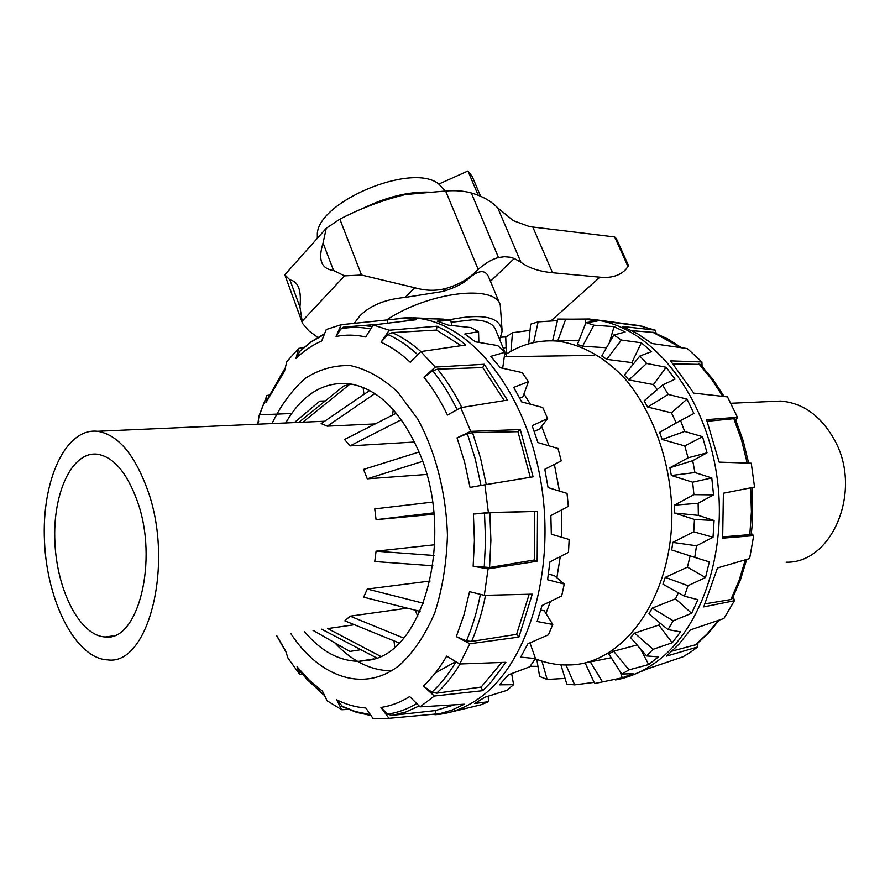 <?xml version="1.0" encoding="UTF-8"?>
<svg xmlns="http://www.w3.org/2000/svg" width="890" height="890" viewBox="0 0 890 890"><rect width="100%" height="100%" fill="white"/><g stroke="black" fill="none" stroke-linecap="round" stroke-linejoin="round"><path stroke-width="1.33" d="M770.606 401.512L780.697 401.056C803.359 402.992 821.426 416.209 834.887 440.706C862.744 491.147 832.061 563.581 786.104 562.202M433.853 512.84L376.07 519.682L374.757 508.88L432.54 502.116M433.986 514.242L376.07 519.682M432.829 565.773L374.757 561.523L376.07 551.188L434.754 544.758M376.07 551.188L434.031 555.494M420.08 611.374L363.632 597.168L367.303 589.035L430.037 581.037M367.303 589.035L423.429 603.242M399.065 642.925L344.808 620.819L350.159 616.169L407.364 608.17M350.159 616.169L403.593 638.03M415.307 610.173L417.733 616.336M380.442 656.264L327.754 628.574L354.398 624.736M393.992 640.856L394.726 646.941M376.592 657.899L321.646 629.174M313.024 630.32L349.87 651.435L360.839 649.711M349.87 651.435L312.969 630.331M325.284 400.912L319.822 401.101L294.345 422.572M298.784 422.383L343.573 386.082L349.57 384.424L302.822 422.205M363.098 387.406L363.954 394.381M353.007 384.335L349.57 384.424M374.868 393.58L327.32 426.154L321.145 423.596L369.661 390.488M375.202 423.918L327.32 426.154M393.258 409.589L392.557 415.107M401.368 419.713L349.981 445.901L344.564 439.471L396.339 413.183M414.551 442.019L349.981 445.901M414.974 442.897L414.451 442.241M426.711 474.448L367.27 478.82L363.565 469.43L419.023 452.009M422.594 461.354L367.27 478.82M147.44 489.533C134.334 453.911 117.669 434.498 97.466 431.283C65.315 427.678 41.441 481.123 44.5 541.52C47.025 601.874 75.873 658.756 107.768 659.879C148.663 665.876 174.618 563.448 147.44 489.533M137.316 501.148C126.836 472.368 113.419 456.692 97.055 454.156C71.623 451.419 52.465 493.861 54.902 542.288C56.927 590.682 80.033 635.95 105.298 636.962C138.184 641.812 158.798 560.155 137.316 501.148M502.027 329.545L500.269 304.925C494.873 284.188 429.392 291.753 387.15 319.577M499.702 339.613L502.105 331.369C500.391 316.796 482.502 312.991 448.426 319.966M500.102 304.525L488.376 276.401C484.95 269.536 478.542 270.126 469.13 278.181C463.712 283.298 455.024 287.715 443.064 291.419L405.061 297.438C385.415 299.251 370.407 305.348 360.038 315.705L354.276 323.226M326.274 228.274L323.059 242.981C317.83 259.769 321.334 268.936 333.561 270.471L344.541 275.867L361.54 275.043L414.718 287.726C425.676 290.885 436.167 291.108 446.179 288.36C457.927 284.956 467.706 279.482 475.549 271.917L478.208 269.447C485.339 263.117 492.103 259.146 498.5 257.533L504.497 256.721L510.137 257.221L514.275 258.501L520.917 262.25C528.627 267.979 539.173 271.472 552.545 272.729L599.904 277.179C611.586 278.314 620.441 275.488 626.482 268.691L628.385 265.298L616.347 238.587L614.667 236.951L529.595 226.627L513.352 220.676L497.755 207.893C491.113 201.051 482.291 196.078 471.3 192.974C463.957 190.894 455.402 190.249 445.634 191.016L405.273 194.565C382.322 200.228 360.517 208.416 339.858 219.151L326.274 228.274L284.822 274.81L302.544 323.415L299.93 306.894C301.643 290.429 298.306 281.418 289.918 279.894L284.822 274.81M317.808 337.388L308.763 330.813L302.544 323.415M344.541 275.867L302.044 321.334M599.904 277.179L550.821 321.012M506.032 336.932L500.803 337.21M628.062 266.689L614.667 236.951M478.208 269.447L445.634 191.016M429.703 192.151C408.71 191.45 386.316 196.924 362.519 208.571M480.589 196.245L472.267 176.576L467.94 171.002L438.803 184.074L445.467 191.027M438.803 184.074C412.248 161.635 315.394 202.697 317.318 235.427L317.318 237.53M478.197 195.255L467.94 171.002M451.141 322.269L472.29 319.833C485.128 320.066 492.849 323.248 495.463 329.356L506.755 356.656M435.299 672.996L455.569 661.726M611.207 657.71L585.142 662.928L594.654 683.52L622.255 677.813L633.024 673.574L621.743 674.097L629.052 669.847L648.654 664.541L658.478 656.853L646.674 655.93L653.104 649.299L672.25 642.769L680.55 631.878L668.012 629.586L673.185 620.819L691.63 613.299L697.894 599.693L684.41 596.178L687.981 585.709L705.536 577.51L709.33 561.879L694.779 557.396L696.503 545.781L713.024 537.282L714.091 520.505L698.383 515.377L698.127 503.284L713.546 494.885L711.778 477.93L694.934 472.557L692.709 460.686L707.027 452.81L702.544 436.678L684.644 431.45L680.583 420.503L693.9 413.505L687.002 399.109L668.19 394.415L662.583 385.003L675.02 379.173L666.165 367.281L646.652 363.454L639.854 356.045L651.625 351.595L641.356 342.784L621.409 340.069L613.822 334.985L625.136 332.026L614.056 326.619L593.919 325.184L585.976 322.592L597.068 321.123L585.765 319.243L557.808 319.065L552.623 340.714L578.856 340.759M615.58 679.949C628.462 677.568 640.789 672.44 652.57 664.563C699.996 633.235 728.632 553.146 716.628 474.392C704.835 395.572 655.185 332.582 602.474 321.068L589.336 318.987L571.436 319.165M560.867 664.774L566.841 684.165L574.673 684.855L594.131 682.385M536.826 659.368L539.618 676.456L547.161 679.437L565.072 678.414M530.117 666.276L537.961 666.343M506.11 347.523L503.217 348.101M530.039 330.346L512.484 332.726L505.731 337.143L506.354 354.009M557.44 320.6L538.139 321.868L530.663 324.138L528.671 343.863M541.921 661.136L547.161 679.437M565.995 664.975L574.673 684.855M590.203 661.715L602.419 681.751M622.255 677.813L620.219 671.727M621.743 674.097L608.838 654.028L613.577 651.191L629.052 669.847M648.654 664.541L640.555 648.955M637.095 645.005L613.577 651.191M646.674 655.93L630.509 637.485L634.659 633.102L653.104 649.299M672.25 642.769L658.823 625.058L634.659 633.102M658.823 625.058L660.291 623.223M668.012 629.586L648.921 613.855L652.248 608.115L673.185 620.819M691.63 613.299L675.532 598.814L652.248 608.115M512.484 332.726L510.971 351.25M538.139 321.868L533.622 342.606M565.695 319.176L557.774 340.848M593.919 325.184L582.583 346.21L577.41 344.441L585.976 322.592M621.409 340.069L606.702 359.349L601.785 355.967L613.822 334.985M646.652 363.454L628.83 379.908L624.435 375.035L639.854 356.045M668.19 394.415L647.709 407.064L644.093 400.901L662.583 385.003M684.644 431.45L662.182 439.493L659.579 432.362L680.583 420.503M707.027 452.81L688.07 457.827L669.892 467.773L692.709 460.686M669.892 467.773L671.338 475.494L692.643 482.18L711.778 477.93M694.934 472.557L671.338 475.494M713.546 494.885L693.933 494.651L674.398 505.153L698.127 503.284M674.398 505.153L674.576 513.029L694.467 519.46L714.091 520.505M698.383 515.377L674.576 513.029M713.024 537.282L693.71 531.797L672.807 542.388L696.503 545.781M672.807 542.388L671.705 549.953L694.779 557.396M705.536 577.51L687.425 567.175L665.253 577.354L687.981 585.709M665.253 577.354L662.961 584.185L684.41 596.178M585.075 324.883L585.765 319.243M582.583 346.21L606.502 347.745M609.539 342.439L614.056 326.619M606.702 359.349L631.867 362.608L641.356 342.784M628.83 379.908L653.438 384.569L666.165 367.281M647.709 407.064L671.449 412.815L687.002 399.109M595.955 319.799L638.686 325.506L655.14 330.112L622.766 326.508L637.596 333.772L651.936 343.495L687.347 348.58L701.932 361.963L670.571 360.862L693.788 393.124L727.486 396.896L737.454 417.276L706.56 419.646L719.153 462.132L751.26 463.201L754.542 487.075L723.392 493.216L722.669 538.161L753.697 535.658L749.625 558.553L717.485 567.953L703.723 606.88L734.417 600.728L723.926 618.494L690.34 629.92L679.048 644.115L666.588 656.086L697.693 646.974L690.44 652.248L682.953 656.809L647.831 668.735L630.32 675.944M647.675 668.813L650.846 667.711M656.286 333.472L655.14 330.112M702.065 366.235L701.932 361.963M735.974 420.481L737.454 417.276M753.697 535.658L751.371 533.41M734.417 600.728L733.338 596.567M697.693 646.974L697.949 643.058M672.261 651.046L695.969 644.683M722.802 536.881L751.238 534.49L752.172 525.322L752.061 487.564M705.147 603.832L730.879 599.537L732.426 598.425L740.524 579.657L746.688 559.421M653.627 332.426L631.967 330.691M700.363 364.399L673.229 363.854M735.418 419.146L743.128 440.583L748.679 463.123L743.128 440.617L735.407 419.134L733.838 418.689L707.205 421.27M657.243 389.586L653.438 384.569M687.425 567.175L690.128 555.894M693.933 494.651L692.643 482.18M633.469 363.91L631.867 362.608M688.07 457.827L684.799 445.946L702.544 436.678M693.71 531.797L694.467 519.46M676.267 422.939L671.449 412.815M675.532 598.814L678.358 592.796M662.182 439.493L684.799 445.946M535.357 658.789C546.271 663.161 557.396 665.208 568.743 664.952C624.88 664.797 675.098 593.585 671.716 506.243C669.247 457.393 651.814 410.468 625.203 378.973C604.555 356.857 580.703 343.929 556.662 341.037C538.417 339.802 521.462 344.241 505.798 354.365M413.038 317.797L443.62 319.143L450.841 320.489L437.179 321.156L448.271 325.128L470.821 327.565L478.553 331.692L464.769 334.017L475.416 341.816L497.721 345.576L504.919 352.318L490.791 356.356L500.391 367.748L522.185 372.587L528.426 381.688L513.73 387.395L521.685 401.902L542.722 407.486L547.617 418.511L532.142 425.709L537.938 442.575L558.019 448.504L561.234 460.875L544.814 469.275L548.051 487.564L567.03 493.394L568.343 506.377L550.865 515.599L551.333 534.222L569.155 539.485L568.488 552.323L549.92 561.913L547.584 579.746L564.282 584.051L561.679 595.977L542.066 605.467L537.126 621.487L552.779 624.491L548.44 634.826L527.904 643.77L520.706 657.109L535.491 658.589L529.728 666.81L508.435 674.809L499.468 684.833L513.586 684.666L506.766 690.418L484.928 697.193L474.759 703.5L488.432 701.709L480.956 704.802L449.673 712.334M396.05 318.464L408.944 317.63L419.312 318.464C472.39 325.306 526.124 392.668 540.92 481.902C555.994 571.024 528.059 663.395 480.088 697.593C465.748 707.951 450.729 713.658 434.999 714.737M451.697 325.484L450.841 320.489M478.853 342.383L478.553 331.692M502.694 368.249L504.919 352.318M519.749 398.119L522.853 396.896L528.426 381.688M534.256 431.45L539.674 428.913L547.617 418.511M564.282 584.051L554.414 575.652L548.451 574.095M552.779 624.491L544.268 610.796L540.753 610.106M535.491 658.589L529.951 642.88M513.586 684.666L511.672 673.608M488.432 701.709L488.287 696.158M285.701 422.961C301.621 395.249 322.247 382.099 347.589 383.501C376.737 387.384 400.6 410.346 419.179 452.387C455.446 534.834 424.285 652.993 369.083 660.146L358.937 661.303C338.945 661.025 320.778 651.113 304.458 631.555M276.679 635.56L285.646 650.968L287.937 658.033L299.752 674.42L297.06 666.788L309.32 680.183L322.503 691.23L327.075 700.775L341.782 709.753L336.676 699.818C346.199 704.535 355.933 707.261 365.857 708.006L373.233 718.786L388.963 718.319L440.005 713.647L452.287 709.953L464.269 704.224L420.058 706.86L434.32 696.024L482.625 690.696L491.436 681.718L505.854 662.294L459.696 663.985L469.809 643.759L518.914 637.062L532.253 594.175L484.316 595.332L488.087 568.877L537.171 561.212L537.538 511.361L488.388 512.54L484.883 484.794L533.11 476.818L520.294 429.559L470.754 431.361L460.709 407.653L507.445 400.077L484.26 364.255L435.232 367.08L420.814 351.572L465.77 344.997L459.763 340.058L447.447 331.67L436.968 326.218L389.23 330.234L373.222 324.939L416.42 319.699L402.725 318.297L341.215 324.683L326.274 329.5L321.668 340.992C312.468 345.02 303.902 350.816 295.97 358.403L298.639 348.391L286.769 361.685L284.511 371.186L265.943 402.636L266.755 395.828L258.968 416.309L259.379 414.862L291.675 413.472M341.782 709.753L348.357 709.386M299.752 674.42L302.466 674.32M269.058 395.149L266.878 395.494L259.379 414.862M303.646 347.712L298.639 348.391M459.696 663.985L446.658 656.13C439.749 668.045 431.962 678.013 423.306 686.034L434.32 696.024M484.316 595.332L469.586 591.661L463.935 615.112L456.292 636.617L469.809 643.759M488.388 512.54L473.402 514.042L474.415 540.341L473.157 566.24L488.087 568.877M470.754 431.361L457.048 437.847L464.569 461.988L470.053 487.397L484.883 484.794M435.232 367.08L424.018 377.26C432.74 388.151 440.561 400.745 447.47 415.029L460.709 407.653M389.23 330.234L381.065 342.194C391.133 346.755 400.845 353.441 410.234 362.252L420.814 351.572M341.215 324.683L336.053 336.476C345.732 334.529 355.622 334.696 365.723 336.976L373.222 324.939M257.766 424.196L258.968 416.309M420.058 706.86L409.678 696.558C400.411 702.355 390.844 705.981 380.942 707.439L388.963 718.319M387.206 319.577L387.651 323.181M372.109 326.474L362.953 325.473L343.295 327.186L340.87 328.877L336.053 336.476M436.968 326.218L436.467 330.079L392.145 332.604L387.829 334.529L381.065 342.194M299.963 351.06L295.97 358.403M484.26 364.255L482.747 367.57L437.557 369.161L432.74 370.763L424.018 377.26M267.245 399.02L265.943 402.636M520.294 429.559L517.936 431.672L472.546 432.685L467.35 433.708L457.048 437.847M537.538 511.361L489.845 512.774L473.402 514.042M473.157 566.24L489.556 567.497L534.367 559.966L534.723 511.806M456.292 636.617L466.46 640.878L471.611 641.423L516.612 634.336L529.172 594.253M423.306 686.034L431.884 692.142L436.623 693.177L481.167 687.058L501.738 662.449M481.167 687.058L482.625 690.696M380.942 707.439L387.584 714.158L391.822 715.404L435.388 710.565L435.855 714.425M336.676 699.818L342.906 706.905M461.176 345.676L436.467 330.079M504.274 400.6L482.747 367.57M530.284 477.285L517.936 431.672M534.367 559.966L537.171 561.212M516.612 634.336L518.914 637.062M297.06 666.788L299.485 670.76L307.328 679.738L323.916 694.945M435.388 710.565L454.579 704.802M541.621 426.366L549.041 445.846M554.37 464.391L559.465 491.058M561.401 510.048L561.768 537.304M560.288 556.562L556.862 577.732M550.454 601.429L545.937 613.488M523.932 393.97L530.384 404.182M475.549 271.917L469.13 278.181M514.275 258.501L490.435 281.34M414.718 287.726L405.061 297.438M446.179 288.36L443.064 291.419M333.561 270.471L323.059 242.981M361.54 275.043L339.858 219.151M299.93 306.894L289.918 279.894M552.545 272.729L532.81 227.072M520.917 262.25L497.755 207.893M498.5 257.533L471.3 192.974M652.659 332.17L680.616 347.612M698.85 363.854L711.522 379.051L722.814 396.373M733.838 418.689L741.604 440.316L747.2 463.067M750.615 487.853L751.416 511.639L749.792 535.101M745.319 559.81L739.089 580.48L730.879 599.537M718.252 620.419L707.038 634.025L694.69 645.428M334.851 642.869C351.984 661.203 370.763 670.526 391.222 670.849M290.808 633.524C319.421 677.557 364.7 693.521 400.033 664.763C413.883 651.869 425.464 634.559 434.776 612.832C442.375 589.035 446.591 563.159 447.447 535.19C446.168 492.86 435.544 451.675 417.799 419.157L397.641 391.989C382.567 378.072 366.903 369.283 350.649 365.634C334.573 365 319.477 369.216 305.359 378.283C292.176 389.82 281.051 404.917 271.984 423.562M387.829 334.529C398.075 339.09 407.998 345.754 417.588 354.543M432.74 370.763C441.785 381.944 449.906 394.871 457.093 409.545M467.35 433.708L475.249 458.917L481.012 485.462M484.494 513.063L485.551 540.564L484.216 567.642M480.378 594.442C477.107 611.263 472.457 626.738 466.46 640.878M416.498 703.69C407.153 709.263 397.507 712.745 387.584 714.158M369.895 714.481L355.511 711.6L341.437 705.993M391.822 715.404L405.618 712.067L419.057 706.004M436.623 693.177C445.256 685.289 453.099 675.555 460.141 663.973M471.611 641.423C477.585 627.372 482.224 611.997 485.54 595.31M489.556 567.497L490.902 540.341L489.845 512.774M486.274 484.561L480.489 457.961L472.546 432.685M461.788 407.486C454.612 393.002 446.535 380.23 437.557 369.161M420.881 351.561C411.592 343.306 402.013 336.987 392.145 332.604M455.903 661.915C448.749 673.952 440.75 684.032 431.884 692.142M299.151 351.884L311.077 342.038L323.882 334.573M340.87 328.877C350.515 326.875 360.361 326.886 370.429 328.899M730.913 403.259L780.697 401.056M324.605 421.237L97.466 431.283M113.041 635.927L105.298 636.962M317.318 235.427L317.318 238.331M504.307 356.69L594.164 355.399M578.533 319.187L589.336 318.987M642.269 326.252L602.474 321.068M719.254 620.085L708.195 633.391L695.991 644.66M751.238 534.49L752.172 525.322M700.385 364.433L712.99 379.463L724.182 396.528M653.227 332.27L667.645 338.879L681.54 347.745M556.662 341.037L564.738 340.792M443.62 319.143L419.312 318.464M402.725 318.297L408.944 317.63M358.937 661.303L373.711 658.912M343.329 327.175L379.663 324.16M276.556 635.571L285.734 651.602M257.688 424.196L258.667 421.126M284.867 368.538L266.344 401.034M370.585 715.438L356.556 712.356L342.917 706.916M323.927 694.968L319.788 691.63M324.16 333.917L311.233 341.704L299.296 351.695"/></g></svg>
